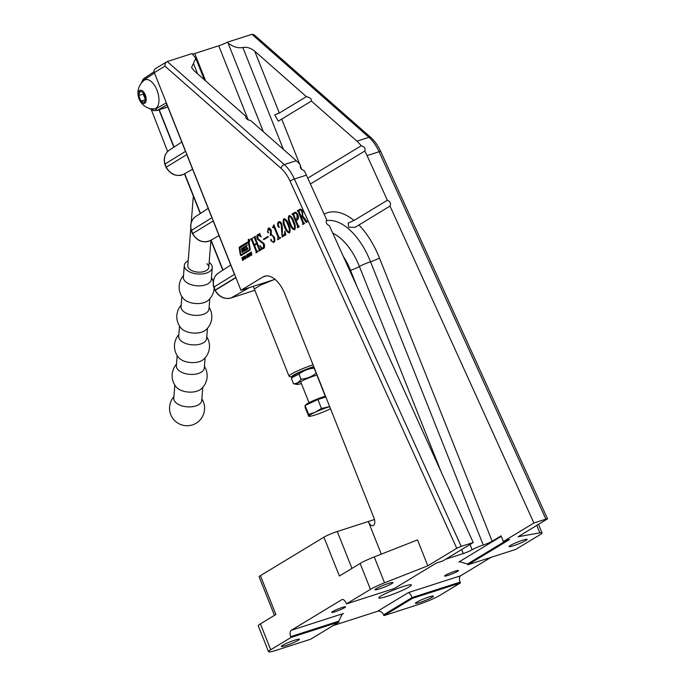 <?xml version="1.0" encoding="UTF-8"?>
<svg xmlns="http://www.w3.org/2000/svg" width="686" height="686" viewBox="0 0 686 686"><rect width="100%" height="100%" fill="white"/><g stroke="black" fill="none" stroke-linecap="round" stroke-linejoin="round"><path stroke-width="1.03" d="M248.521 239.285A1.286 0.686 -107.8 0 0 248.366 240.769A1.286 0.686 -107.8 0 0 249.395 241.704A1.286 0.686 -107.8 0 0 249.472 241.669A1.286 0.686 -107.8 0 0 249.627 240.194A1.286 0.686 -107.8 0 0 248.606 239.251A1.286 0.686 -107.8 0 0 248.521 239.285M248.752 239.234A1.286 0.686 -107.8 0 0 248.589 239.474A1.089 0.583 -107.8 0 0 248.469 240.717A1.089 0.583 -107.8 0 0 249.335 241.515A1.089 0.583 -107.8 0 0 249.404 241.489A1.089 0.583 -107.8 0 0 249.532 240.237A1.089 0.583 -107.8 0 0 248.666 239.44A1.089 0.583 -107.8 0 0 248.598 239.465M311.375 101.048L278.302 121.182L274.717 114.836L279.331 113.036L306.376 96.649C310.021 97.481 311.684 98.947 311.375 101.048L356.952 141.17A31.539 16.798 72.2 0 1 361.239 145.775C364.558 146.761 365.732 148.519 364.763 151.057A31.539 16.798 72.2 0 1 367.087 155.602L387.367 200.261C390.223 201.564 391.106 203.502 390.008 206.074L533.905 522.989L503.327 541.511L509.672 539.47L467.801 564.835L467.475 564.029L459.723 561.697L458.865 562.014L460.589 561.457M274.46 615.359L259.119 576.815A10.513 1.115 -21.7 0 1 260.414 575.648L323.921 537.181L339.381 576.034L360.133 563.455L370.44 589.351L346.43 603.903L394.407 588.459L436.287 563.086L442.642 561.045L473.22 542.523L329.323 225.608C326.467 224.305 325.584 222.367 326.682 219.794L306.402 175.136A31.539 16.798 72.2 0 0 304.078 170.591C300.94 169.373 299.765 167.607 300.554 165.309A31.539 16.798 72.2 0 0 296.266 160.704L284.27 164.563A31.539 16.798 72.2 0 1 294.405 178.995L461.224 546.382L456.765 548.277L427.824 565.813L417.517 539.916L374.247 556.912L384.546 582.808L427.824 565.813M296.266 160.704L250.682 120.582C247.046 119.75 245.382 118.284 245.691 116.183L194.018 70.701L191.566 67.485L195.793 58.31L191.994 53.594L167.247 61.56L155.328 68.703A3.507 2.941 -121.2 0 0 154.316 72.605L240.949 290.307L262.935 276.99A26.282 14.003 72.2 0 1 264.547 276.261A26.282 14.003 72.2 0 1 284.81 293.874L374.016 518.05A6.131 3.267 -107.8 0 1 373.424 525.442A6.131 3.267 -107.8 0 1 373.047 525.613A6.131 3.267 -107.8 0 1 368.322 521.506L337.272 531.496A10.513 1.115 -21.7 0 0 323.921 537.181M390.008 206.074L355.056 227.358L348.642 227.195L348.119 223.044L353.985 220.48L387.367 200.261M419.943 602.437A9.724 1.029 -21.7 0 1 415.433 603.294A9.724 1.029 -21.7 0 1 419.781 600.593A9.724 1.029 -21.7 0 1 428.982 596.966A9.724 1.029 -21.7 0 1 433.501 596.1A9.724 1.029 -21.7 0 1 429.153 598.809A9.724 1.029 -21.7 0 1 419.943 602.437M513.574 545.722A9.724 1.029 -21.7 0 1 509.055 546.579A9.724 1.029 -21.7 0 1 513.402 543.878A9.724 1.029 -21.7 0 1 522.603 540.251A9.724 1.029 -21.7 0 1 527.122 539.393A9.724 1.029 -21.7 0 1 522.775 542.094A9.724 1.029 -21.7 0 1 513.574 545.722M379.495 588.88A9.724 1.029 -21.7 0 1 374.976 589.737A9.724 1.029 -21.7 0 1 379.324 587.027A9.724 1.029 -21.7 0 1 388.533 583.4A9.724 1.029 -21.7 0 1 393.052 582.543A9.724 1.029 -21.7 0 1 388.705 585.252A9.724 1.029 -21.7 0 1 379.495 588.88M285.873 645.595A9.724 1.029 -21.7 0 1 281.354 646.452A9.724 1.029 -21.7 0 1 285.702 643.742A9.724 1.029 -21.7 0 1 294.911 640.115A9.724 1.029 -21.7 0 1 299.422 639.258A9.724 1.029 -21.7 0 1 295.074 641.959A9.724 1.029 -21.7 0 1 285.873 645.595M448.061 575.374A7.443 0.789 -21.7 0 1 444.597 576.026A7.443 0.789 -21.7 0 1 447.924 573.959A7.443 0.789 -21.7 0 1 454.981 571.181A7.443 0.789 -21.7 0 1 458.437 570.52A7.443 0.789 -21.7 0 1 455.11 572.596A7.443 0.789 -21.7 0 1 448.061 575.374M335.154 611.715A7.443 0.789 -21.7 0 1 331.698 612.366A7.443 0.789 -21.7 0 1 335.025 610.3A7.443 0.789 -21.7 0 1 342.074 607.522A7.443 0.789 -21.7 0 1 345.53 606.861A7.443 0.789 -21.7 0 1 342.203 608.936A7.443 0.789 -21.7 0 1 335.154 611.715M386.921 596.374A17.519 1.861 -21.7 0 1 378.783 597.926A17.519 1.861 -21.7 0 1 386.621 593.047A17.519 1.861 -21.7 0 1 403.205 586.513A17.519 1.861 -21.7 0 1 411.343 584.969A17.519 1.861 -21.7 0 1 403.514 589.84A17.519 1.861 -21.7 0 1 386.921 596.374M248.546 239.929L249.472 240.906L248.915 240.494L249.061 241.206L248.649 240.014M248.838 239.774L248.898 240.452M239.225 248.169L240.229 254.386A1.089 0.583 -107.8 0 0 241.189 255.535A1.089 0.583 -107.8 0 0 241.258 255.509L249.798 250.33A1.818 0.969 -107.8 0 0 250.167 248.838L249.19 242.861A1.089 0.583 -107.8 0 0 248.238 241.704A1.089 0.583 -107.8 0 0 248.169 241.738L239.517 246.977A1.458 0.772 -107.8 0 0 239.225 248.169L240.512 254.292A1.089 0.583 -107.8 0 0 241.335 255.458M250.064 256.024L249.172 254.883L249.129 253.64L249.944 253.143L250.407 255.406L249.593 255.904L249.455 254.789M246.874 256.187L246.566 255.063L247.294 254.652L247.535 255.201L246.789 255.518L247.835 257.096L247.02 257.533L246.78 256.89L247.414 257.199L247.612 256.633L246.728 256.092M247.466 254.943L246.951 255.012M247.483 257.602L247.054 256.796M247.149 257.164L247.886 256.813M243.796 258.828L243.693 256.521L244.816 259.179L243.796 258.828M297.75 211.288L297.544 210.782L299.55 209.487C300.691 208.707 301.763 209.384 302.758 211.537L302.715 215.961L307.311 221.792L306.205 222.461L302.072 216.467L301.231 216.973L303.486 222.624L304.533 223.473L302.715 224.579L302.809 223.027L298.316 211.734L297.261 210.876L300.014 209.273M306.23 221.064L307.131 221.278M303.486 222.624L304.335 222.967M302.972 224.425L303.092 222.933L298.599 211.64L297.724 211.305M294.911 229.621C292.913 229.45 291.284 227.512 290.015 223.799C288.437 220.309 288.197 217.556 289.303 215.541L289.02 215.627C290.984 215.807 292.596 217.728 293.848 221.398C295.443 224.879 295.7 227.649 294.628 229.716C292.63 229.544 291.001 227.598 289.732 223.893C288.154 220.403 287.923 217.651 289.02 215.627L289.243 215.533M279.005 227.366L278.044 226.483C277.324 224.236 277.513 222.718 278.619 221.938C279.777 221.218 280.857 221.955 281.869 224.15L282.443 228.489L282.16 235.615L284.536 234.175L284.793 231.182L285.908 234.758L282.135 237.047L281.174 224.776C280.463 222.924 279.631 222.204 278.688 222.598L278.224 225.119L279.065 226.354L278.91 227.409M279.288 227.272L278.327 226.389C277.607 224.142 277.796 222.633 278.893 221.844L279.048 221.732M273.748 242.364L270.927 240.829L270.901 239.363L271.999 241.343L273.422 241.849C274.383 241.06 274.417 239.611 273.525 237.51C272.574 235.315 271.536 234.612 270.43 235.401L270.576 231.002L268.217 228.944L267.763 230.685L268.389 232.854L267.531 231.997L268.209 228.241C269.272 227.709 270.293 228.387 271.244 230.29L271.296 234.372L274.357 237.202C275.197 239.791 274.992 241.506 273.748 242.364L273.44 242.51M273.337 241.892L273.705 241.764C274.666 240.966 274.7 239.517 273.808 237.416L273.525 237.51M271.081 235.118L270.43 235.401M268.672 232.76L267.814 231.902L268.509 228.095M263.252 247.998L263.784 243.882L257.55 238.968C256.856 236.661 257.061 235.144 258.176 234.398L259.428 234.26L259.608 233.446L261.057 236.627L258.056 235.101L257.782 238.548L264.076 243.624C264.907 246.068 264.745 247.697 263.578 248.521L262.069 248.726L261.769 249.618L260.011 245.485C261.092 247.535 262.215 248.349 263.381 247.929L263.501 243.967L257.267 239.062C256.573 236.756 256.778 235.229 257.893 234.483L258.185 234.355M259.557 234.226L259.891 233.351M263.861 248.426L262.069 248.726M381.305 554.142L368.322 521.506L374.487 519.516M255.381 236.953L255.235 237.828L259.728 249.121L260.783 249.978L258.965 251.076L259.068 249.541L256.813 243.882L254.515 245.271L256.77 250.93L257.816 251.779L255.998 252.877L256.092 251.325L251.599 240.031L250.544 239.174L252.362 238.068L252.268 239.628L254.292 244.705L256.59 243.307L254.566 238.231L253.511 237.373L255.329 236.276L255.381 236.953M259.728 249.121L260.577 249.455M256.77 250.93L257.61 251.256M256.255 252.722L256.375 251.239L251.882 239.937L250.947 239.637M254.292 244.705L256.873 243.221L254.849 238.145L253.914 237.836M267.977 236.404L268.209 236.979L263.707 239.706L263.475 239.131L267.977 236.404M273.011 226.98L273.92 224.776L278.722 236.833L280.6 237.973L277.633 239.774L278.062 237.253L274.289 227.786L273.603 227.332L272.865 227.778L272.634 227.212L274.04 224.785M279.939 237.665L280.403 237.467M277.89 239.62L278.336 237.159L274.572 227.701L273.603 227.332M289.741 232.76C287.743 232.58 286.113 230.642 284.844 226.929C283.267 223.447 283.035 220.686 284.133 218.671L283.85 218.765C285.813 218.937 287.425 220.866 288.677 224.528C290.272 228.009 290.53 230.779 289.458 232.846C287.46 232.674 285.83 230.728 284.561 227.023C282.984 223.533 282.752 220.781 283.85 218.765L284.073 218.663M292.485 214.478L292.279 213.972L294.388 212.617C295.623 211.837 296.789 212.574 297.887 214.838C298.744 217.282 298.573 218.928 297.381 219.777L296.12 220.54L298.213 225.805L299.268 226.663L297.45 227.769L297.544 226.217L293.051 214.924L291.996 214.066L294.843 212.403M298.213 225.805L299.07 226.157M297.707 227.615L297.827 226.123L293.334 214.829L292.459 214.495M242.638 260.5L241.806 257.704L242.287 258.768L242.844 257.079L243.436 260.02L242.93 258.828L242.364 259.171L242.638 260.5M245.528 258.768L244.636 257.627L244.593 256.384L245.408 255.895L245.871 258.15L245.056 258.648L244.636 257.627M248.443 256.984L247.603 254.189L248.092 255.252L248.641 253.563L249.241 256.504L248.726 255.312L248.169 255.655L248.443 256.984M251.702 255.123L250.965 255.175L250.304 252.559L251.342 254.815L251.342 251.925L251.771 254.695L250.965 255.175L251.419 255.218M251.085 254.78L251.539 254.506M383.946 615.634L417.817 604.726A17.519 1.861 -21.7 0 0 440.069 595.251L460.426 582.928L412.44 598.372L383.946 615.634L383.62 614.819A5.256 4.416 58.8 0 0 377.454 611.329L333.07 625.615M310.561 639.249L276.69 650.157A17.519 1.861 -21.7 0 1 268.552 651.7A17.519 1.861 -21.7 0 1 270.713 649.762L291.07 637.44L339.055 621.988L310.561 639.249M192.543 54.125A7.006 0.746 158.3 0 0 194.747 53.517L218.74 45.791A7.006 0.746 158.3 0 0 227.186 42.266L251.925 34.3L254.154 34.797L370.886 137.543C374.822 141.076 378.115 145.741 380.764 151.555L547.522 518.813L518.144 536.744L539.796 532.842A17.519 1.861 -21.7 0 1 541.966 532.911A17.519 1.861 -21.7 0 1 539.796 534.84L515.786 549.392L467.801 564.835M547.085 519.208C547.891 518.667 547.497 518.642 545.902 519.13L533.905 522.989M473.22 542.523L461.224 546.382M370.44 589.351A17.519 1.861 -21.7 0 1 384.546 582.808M503.327 541.511L501.072 535.843L492.162 541.237A7.006 0.746 -21.7 0 1 483.261 545.027L370.543 261.769A7.006 0.746 158.3 0 0 379.444 257.987L492.162 541.237M470.021 544.452L472.14 549.769A7.006 0.746 -21.7 0 1 463.239 553.559L445.66 559.21M472.14 549.769A8.764 0.935 -21.7 0 1 483.261 545.027M460.426 582.928L460.1 582.114A5.256 2.804 72.2 0 1 460.615 575.777L408.393 592.584C409.593 592.97 410.837 594.625 412.115 597.557L412.44 598.372M339.055 621.988L338.73 621.182L342.203 614.133L343.472 613.481L291.258 630.288A5.256 2.804 -107.8 0 0 290.744 636.625L291.07 637.44M346.43 603.903L346.104 603.088A5.256 2.804 -107.8 0 0 342.048 599.564A5.256 2.804 -107.8 0 0 341.731 599.718L291.258 630.288M268.552 651.7L258.245 625.803A17.519 1.861 -21.7 0 1 260.406 623.866L275.875 614.493L260.414 575.648M460.615 575.777L491.013 557.358M364.763 151.057L310.424 183.977M307.782 178.163L361.239 145.775M227.186 42.266L228.009 42.935C233.146 46.914 238.093 48.44 242.835 47.505C246.643 46.759 250.596 47.977 254.703 51.167L306.376 96.649M274.992 279.348L240.949 290.307M360.133 563.455A17.519 1.861 -21.7 0 1 374.247 556.912M456.765 548.277L290.075 181.164A28.032 14.938 -107.8 0 0 281.063 168.344A3.507 2.212 131.4 0 1 284.27 164.563L167.247 61.56C165.583 62.34 164.82 63.867 164.974 66.148L154.316 72.605M260.011 249.035L260.637 249.438L260.011 249.035M259.222 250.922L258.742 250.51M259.222 250.296L259.068 249.541M259.351 249.447L256.813 243.882M257.053 250.844L257.67 251.239L257.053 250.844M251.23 239.551L251.882 239.937L251.187 239.56M251.033 239.594L250.544 239.174M250.827 239.08L252.388 238.136M254.197 237.75L254.849 238.145L254.154 237.768M254 237.793L253.511 237.373M253.794 237.287L255.355 236.336M261.203 236.816L258.339 235.006M261.863 249.155L259.831 245.794M263.964 239.551L263.475 239.131M263.758 239.045L268.003 236.473M274.031 242.269L270.927 240.829M271.21 240.735L271.184 239.268M273.808 237.416C272.856 235.221 271.819 234.518 270.713 235.307M270.687 235.255L270.198 234.826M270.481 234.732L270.576 231.002M270.859 230.908L268.5 228.85M273.885 227.246L274.572 227.701L273.783 227.272M273.122 227.623L272.634 227.212M282.392 236.893L281.826 230.35M282.109 230.264L281.174 224.776M281.457 224.682C280.745 222.839 279.914 222.11 278.97 222.504M284.536 234.175L282.16 235.615M284.819 234.08L284.836 231.242M289.32 232.245L289.509 232.185C289.998 230.119 289.561 227.692 288.189 224.897C287.237 221.87 285.959 219.983 284.364 219.246L284.313 219.254M288.189 224.897L287.914 224.991C286.954 221.955 285.676 220.069 284.081 219.331L284.364 219.246M289.509 232.185L289.226 232.28C289.715 230.213 289.278 227.786 287.914 224.991M284.081 219.331C283.601 221.389 284.013 223.799 285.325 226.56C286.294 229.57 287.597 231.474 289.226 232.28L289.406 232.228M294.491 229.115L294.68 229.055C295.169 226.989 294.723 224.562 293.359 221.767C292.408 218.731 291.13 216.845 289.535 216.107L289.483 216.124M293.359 221.767L293.076 221.861C292.125 218.825 290.847 216.939 289.252 216.201L289.535 216.107M294.68 229.055L294.397 229.141C294.886 227.083 294.44 224.656 293.076 221.861M289.252 216.201C288.772 218.259 289.183 220.669 290.495 223.422C291.464 226.44 292.768 228.344 294.397 229.141L294.577 229.098M292.733 214.401L293.334 214.829L292.639 214.435M297.441 215.293L297.158 215.378C296.326 213.363 295.4 212.677 294.38 213.329L293.711 214.495L295.889 219.974L297.167 219.28L297.441 215.293C296.609 213.269 295.683 212.591 294.663 213.243M294.38 213.329L294.911 213.106M295.889 219.974L296.884 219.374L297.158 215.378M306.453 222.315L302.072 216.467M303.769 222.538L304.361 222.95L303.769 222.538M297.998 211.211L298.599 211.64L297.904 211.245M302.337 212.085L302.054 212.171C301.3 210.345 300.442 209.702 299.508 210.225L298.985 211.314L301.008 216.399L302.14 215.798L302.337 212.085C301.583 210.259 300.725 209.607 299.791 210.13M299.508 210.225L299.962 210.036M302.14 215.798L302.054 212.171M301.008 216.399L301.857 215.884M242.844 258.425L242.287 258.768M243.839 258.802L243.822 258.373M243.796 257.19L243.787 256.744M244.362 258.099L243.727 257.216L243.77 258.39L244.37 258.108M244.876 256.29L245.202 255.689M245.811 258.673L245.339 258.553M245.88 256.958L245.091 256.152M245.288 256.084L244.876 257.482L245.168 258.27L245.931 257.893M245.845 256.967L245.005 256.178M245.905 257.902L245.597 257.053M245.168 258.27L245.648 257.979M247.011 256.007L246.566 255.063M246.849 254.969L247.14 254.515M247.766 257.507L247.303 257.439M247.663 256.255L247.157 256.092M248.649 254.909L248.092 255.252M249.412 253.546L249.738 252.937M250.347 255.929L249.875 255.809M250.416 254.214L249.618 253.4M249.824 253.34L249.412 254.738L249.704 255.526L250.467 255.141M250.381 254.223L249.541 253.426M250.441 255.149L250.133 254.3M249.704 255.526L250.184 255.235M251.248 255.081L251.007 254.523M248.375 241.695L239.8 246.883A1.458 0.772 -107.8 0 0 239.508 248.083M240.786 254.377L241.129 254.755L249.361 249.764A1.089 0.583 -107.8 0 0 249.584 248.864L248.332 242.767L239.963 247.835L240.786 254.377M241.361 254.678L249.644 249.67A1.089 0.583 -107.8 0 0 249.867 248.778L248.932 243.058L248.358 242.767M247.294 245.159L245.82 246.051A2.547 1.355 -107.8 0 0 245.296 246.977L246.608 248.958L245.013 247.063A2.547 1.355 -107.8 0 1 245.545 246.137L247.286 245.082L246.223 246.283L247.92 248.624A2.547 1.355 -107.8 0 1 247.466 249.267L244.062 251.325L243.659 249.55L242.861 250.021L243.101 251.908L242.132 252.491L241.515 248.546L242.484 247.963L242.844 249.464L243.676 248.838L243.444 247.38L244.413 246.797L245.082 250.244L246.608 248.958M245.348 250.158L246.891 248.864M244.422 246.866L243.727 247.286L243.676 248.838M243.118 249.37L243.959 248.744M242.492 248.04L241.798 248.461L242.407 252.328M244.336 251.162L243.942 249.455M185.512 151.383L166.226 102.926L185.512 151.383L165 164.04L165.652 164.168L165 164.04L166.252 167.17L186.789 154.599L211.923 217.745L191.411 230.402L192.655 233.532L213.2 220.961L234.466 274.391L213.955 287.057L215.164 290.084L235.83 277.436M192.063 230.53L191.411 230.402L192.063 230.53M214.607 287.185L213.955 287.057L214.607 287.185M273.465 279.845L260.851 284.999L254.309 288.943M154.487 73.025L144.129 79.859L142.174 82.148M150.8 108.782L155.696 108.937L166.226 102.926M211.923 217.745L186.789 154.599M234.466 274.391L213.2 220.961M167.556 106.947L156.845 110.506L167.59 107.042M192.655 233.532L193.229 233.463L192.655 233.532A14.046 11.791 58.8 0 0 210.268 240.529L218.8 235.727M166.252 167.17L166.818 167.101L166.252 167.17A14.046 11.791 58.8 0 0 183.857 174.167L192.389 169.365M235.915 277.641L215.258 290.289A1.749 1.483 -121.5 0 1 215.164 290.084L213.758 287.254C212.308 281.183 213.818 276.484 218.268 273.157A14.046 11.791 58.8 0 0 213.955 287.057M249.455 287.571L230.976 297.981A14.046 11.791 58.8 0 1 215.258 290.289L215.044 290.444C219.023 296.952 224.296 299.482 230.882 298.024A1.749 0.935 72.2 0 0 230.976 297.981L254.849 290.298L230.882 298.024M190.768 228.429L187.818 265.679A10.513 5.617 4.5 0 0 189.739 269.281A10.513 5.617 4.5 0 0 201.272 272.076A10.513 5.617 4.5 0 0 208.776 267.343A10.513 5.617 4.5 0 0 206.846 263.733M174.836 385.112L173.79 398.249A14.02 7.495 4.5 0 0 176.362 403.059A14.02 7.495 4.5 0 0 195.862 405.94A14.02 7.495 4.5 0 0 201.735 400.47L202.782 387.324M176.491 364.155A17.519 17.519 0 0 0 176.353 387.161A14.02 7.495 4.5 0 0 177.528 388.302A14.02 7.495 4.5 0 0 197.028 391.174A14.02 7.495 4.5 0 0 200.955 389.116A17.519 17.519 0 0 0 204.437 366.367M177.177 355.588L176.362 365.775A14.02 7.495 4.5 0 0 178.935 370.586A14.02 7.495 4.5 0 0 198.434 373.467A14.02 7.495 4.5 0 0 204.308 367.988L205.114 357.809M178.832 334.631A17.519 17.519 0 0 0 178.694 357.638A14.02 7.495 4.5 0 0 179.869 358.778A14.02 7.495 4.5 0 0 199.369 361.651A14.02 7.495 4.5 0 0 203.296 359.593A17.519 17.519 0 0 0 206.778 336.843M179.518 326.064L178.703 336.251A14.02 7.495 4.5 0 0 181.276 341.062A14.02 7.495 4.5 0 0 200.775 343.943A14.02 7.495 4.5 0 0 206.649 338.472L207.455 328.285M181.173 305.107A17.519 17.519 0 0 0 181.035 328.122A14.02 7.495 4.5 0 0 182.21 329.254A14.02 7.495 4.5 0 0 201.71 332.135A14.02 7.495 4.5 0 0 205.637 330.069A17.519 17.519 0 0 0 209.119 307.328M181.85 296.549L181.044 306.728A14.02 7.495 4.5 0 0 183.616 311.538A14.02 7.495 4.5 0 0 203.116 314.42A14.02 7.495 4.5 0 0 208.99 308.949L209.796 298.762M183.514 275.583A17.519 17.519 0 0 0 183.376 298.599A14.02 7.495 4.5 0 0 184.551 299.731A14.02 7.495 4.5 0 0 204.051 302.612A14.02 7.495 4.5 0 0 207.978 300.545A17.519 17.519 0 0 0 214.143 288.223M188.204 260.74A14.02 7.495 4.5 0 0 184.32 265.396L183.385 277.213A14.02 7.495 4.5 0 0 185.957 282.023A14.02 7.495 4.5 0 0 205.457 284.896A14.02 7.495 4.5 0 0 211.331 279.425L212.266 267.617A14.02 7.495 4.5 0 0 209.702 262.807A14.02 7.495 4.5 0 0 209.161 262.395M184.32 265.396A14.02 7.495 4.5 0 0 186.892 270.207A14.02 7.495 4.5 0 0 202.259 273.928A14.02 7.495 4.5 0 0 212.266 267.617M151.4 109.871L167.624 151.512M313.759 366.641A15.769 1.672 158.3 0 0 293.094 375.405A15.769 1.672 158.3 0 0 291.421 377.206A15.769 1.672 158.3 0 0 292.51 377.24M291.421 377.206L289.166 376.254A17.519 1.861 -21.7 0 1 288.995 376.1A17.519 1.861 -21.7 0 1 291.027 374.256A17.519 1.861 -21.7 0 1 313.039 364.815M313.888 366.941A13.36 1.423 158.3 0 0 312.13 367.482A13.36 1.423 158.3 0 0 293.625 375.851L292.399 377.369L298.993 374.11C303.392 370.62 308.408 368.648 314.042 368.193L314.291 367.962M317.103 375.036A13.36 1.423 158.3 0 0 315.346 375.576A13.36 1.423 158.3 0 0 301.737 381.013A13.36 1.423 158.3 0 0 297.038 384.434A13.36 1.423 158.3 0 0 301.394 383.568M316.452 373.39L314.042 368.193M316.057 373.27C311.658 376.76 306.642 378.732 301.008 379.187C299.113 382.222 296.609 383.74 293.488 383.74L291.473 378.663L292.399 377.369M301.008 379.187L298.993 374.11M293.488 383.74L297.038 384.434M325.507 396.156A12.82 1.363 158.3 0 0 323.466 396.774A12.82 1.363 158.3 0 0 305.622 404.954L305.476 405.297M305.081 405.477L308.649 414.438L308.657 416.256L305.09 407.287L305.081 405.477L317.892 399.535L325.833 396.98M317.892 399.535L321.46 408.496L315.337 412.183L308.649 414.438M329.674 406.609L321.46 408.496M329.692 406.669A13.78 1.466 158.3 0 0 328.157 407.15A13.78 1.466 158.3 0 0 315.337 412.183A13.78 1.466 158.3 0 0 308.94 416.059L308.657 416.256M308.94 416.059A13.78 1.466 158.3 0 0 309.669 416.299A13.78 1.466 158.3 0 0 315.346 414.91A13.78 1.466 158.3 0 0 328.165 409.876A13.78 1.466 158.3 0 0 330.515 408.736M153.227 109.091A15.332 7.94 -108 0 0 156.957 90.072A15.332 7.94 -108 0 0 143.931 80.494A16.095 16.095 0 0 0 153.227 109.091M139.104 98.767A6.886 3.567 -108 0 0 144.737 103.217A6.886 3.567 -108 0 0 145.312 94.951A6.886 3.567 -108 0 0 139.678 90.501A6.886 3.567 -108 0 0 139.104 98.767M145.698 98.209L144.437 102.463L140.956 101.116L138.726 95.508L139.978 91.255L143.46 92.601L145.698 98.209M145.243 99.727L140.956 101.116M145.321 99.47L143.177 94.068L138.726 95.508M144.077 94.154L143.177 94.068L143.546 92.807M281.063 168.344L164.974 66.148M358.855 224.948A67.451 35.938 72.2 0 1 379.444 257.987M463.239 553.559L461.635 549.537M356.883 286.319L350.512 270.301A44.676 23.804 -107.8 0 0 343.343 256.478M349.731 270.55L350.512 270.301A7.006 0.746 -21.7 0 0 359.413 266.511L441.132 471.848M326.219 220.686A60.445 32.208 -107.8 0 1 370.543 261.769A8.764 0.935 158.3 0 0 359.413 266.511A51.682 27.534 72.2 0 0 332.761 233.189M460.1 582.114L412.115 597.557L383.62 614.819M338.73 621.182L290.744 636.625M342.4 599.504L341.731 599.718M260.406 623.866L270.713 649.762M324.135 214.178A67.451 35.938 72.2 0 1 353.985 220.48M281.706 119.012L299.713 164.263M300.314 165.78L301.763 169.425M254.703 51.167L279.331 113.036M306.402 175.136L294.405 178.995A3.507 0.626 155.6 0 0 290.075 181.164M536.838 525.416L539.796 532.842M351.961 568.411L337.272 531.496M545.902 519.13L379.084 151.743L367.087 155.602M380.764 151.555A3.507 0.626 155.6 0 0 379.084 151.743A31.539 16.798 -107.8 0 0 368.948 137.311L356.952 141.17M370.886 137.543A3.507 2.212 131.4 0 0 368.948 137.311L251.925 34.3M266.279 275.918L262.935 276.99M194.747 53.517L205.663 80.948M248.229 119.904L218.74 45.791M193.443 63.404L197.602 73.848M228.009 42.935L263.338 131.712M283.369 149.342L242.835 47.505M501.26 536.332L458.865 562.014M343.472 613.481L341.062 614.948M408.393 592.584L377.454 611.329M506.139 540.602L467.475 564.029M183.857 174.167C176.705 177.057 170.763 174.784 166.038 167.341L164.803 164.237C163.362 158.166 164.863 153.475 169.313 150.148A14.046 11.791 58.8 0 0 165 164.04M191.214 230.599C189.765 224.536 191.274 219.837 195.724 216.51A14.046 11.791 58.8 0 0 191.411 230.402M159.221 109.734L174.073 147.053M184.68 173.704L200.475 213.415M211.082 240.066L223.027 270.061M166.767 104.958L157.754 110.103A1.749 1.492 -119.7 0 1 155.696 108.937M144.892 77.784A1.749 1.483 56.6 0 0 144.129 79.859M538.57 524.37L541.966 532.911M204.334 79.782L195.793 58.31M169.313 150.148L181.567 142.174M195.724 216.51L207.978 208.535M218.268 273.157L230.522 265.182M154.076 71.678L143.22 79.13L141.076 83.478M149.145 108.345L153.544 110.643L156.854 110.497M210.859 240.194L222.804 270.207M210.268 240.529C203.107 243.427 197.174 241.146 192.449 233.703L191.214 230.607M184.448 173.832L200.261 213.552M158.981 109.82L173.85 147.19M173.918 396.628A17.519 17.519 0 0 0 192.474 424.874A17.519 17.519 0 0 0 201.864 398.84M213.277 281.62A17.519 17.519 0 0 0 211.459 277.804M193.332 196.136L191.231 222.564M210.911 240.332L208.776 267.343M288.995 376.1L253.28 286.345M316.881 375.105L325.284 396.216M309.669 416.299L308.829 416.333M300.605 381.579L309.009 402.691"/></g></svg>
